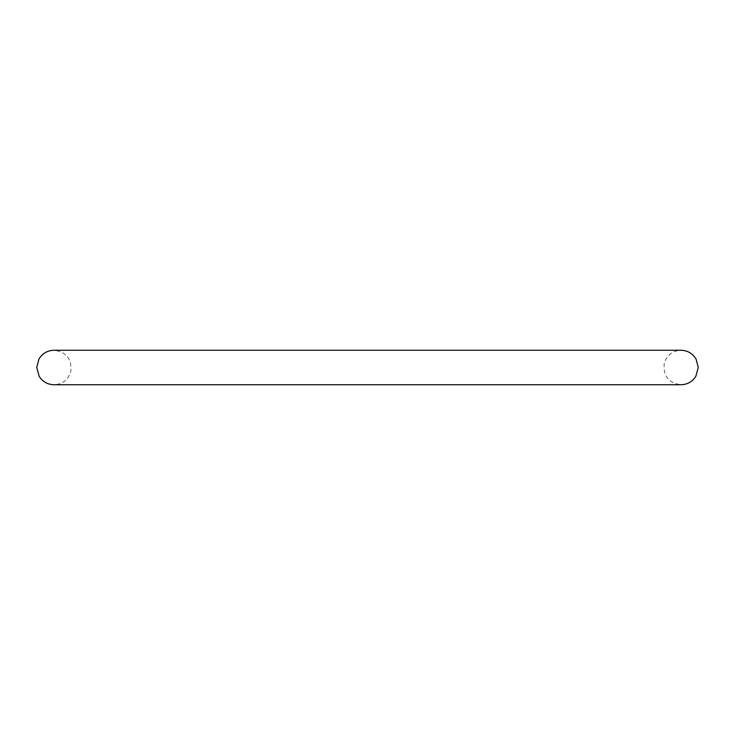 <?xml version="1.0" encoding="UTF-8"?>
<svg xmlns="http://www.w3.org/2000/svg" width="735" height="735" viewBox="0 0 735 735"><rect width="100%" height="100%" fill="white"/><g stroke="black" fill="none" stroke-linecap="round" stroke-linejoin="round"><path stroke-width="0.55" stroke-dasharray="3.67 2.76" d="M367.5 384.754L680.996 384.754C668.492 383.008 662.915 375.833 664.265 363.255C666.884 355.106 672.461 350.779 680.996 350.246L54.004 350.246C66.38 351.9 71.966 359.011 70.771 371.588C68.199 379.82 62.613 384.212 54.004 384.754L367.5 384.754"/><path stroke-width="1.1" d="M698.25 367.5L695.843 376.283C692.388 381.722 687.436 384.552 680.996 384.754L54.004 384.754C47.564 384.552 42.612 381.722 39.157 376.283L36.75 367.5L38.881 359.185C42.299 353.462 47.343 350.476 54.004 350.246L680.996 350.246C687.657 350.476 692.701 353.462 696.118 359.185L698.25 367.5"/></g></svg>
